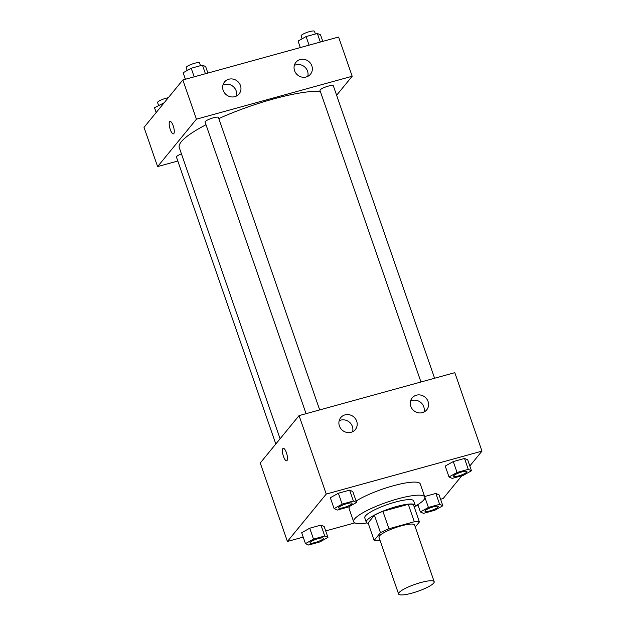 <?xml version="1.0" encoding="UTF-8"?>
<svg xmlns="http://www.w3.org/2000/svg" width="626" height="626" viewBox="0 0 626 626"><rect width="100%" height="100%" fill="white"/><g stroke="black" fill="none" stroke-linecap="round" stroke-linejoin="round"><path stroke-width="0.94" d="M399.091 592.611A18.827 3.748 -19.1 0 1 417.957 583.377A18.827 3.748 -19.1 0 1 434.186 581.679A18.827 3.748 -19.1 0 1 417.62 591.382A18.827 3.748 -19.1 0 1 398.605 594.004A18.827 3.748 -19.1 0 1 399.091 592.611M398.605 594.004L378.98 537.335A18.827 3.748 -19.1 0 1 379.473 535.942A18.827 3.748 -19.1 0 1 398.339 526.709A18.827 3.748 -19.1 0 1 414.568 525.011L434.186 581.679M374.145 540.402L368.104 522.968L374.434 515.237L380.467 532.671L374.145 540.402A25.29 5.031 -19.1 0 0 379.231 540.598L380.037 540.371M415.257 527.006L419.404 521.943A25.29 5.031 -19.1 0 0 414.318 521.748L388.934 528.743A25.29 5.031 -19.1 0 0 380.467 532.671M414.318 521.748L408.285 504.313L382.901 511.309L388.934 528.743M374.434 515.237A25.29 5.031 -19.1 0 1 382.901 511.309M408.285 504.313A25.29 5.031 -19.1 0 1 413.371 504.509L419.404 521.943M414.365 507.373A25.893 5.157 160.9 0 0 415.202 505.268A25.893 5.157 160.9 0 0 396.665 506.497A25.893 5.157 160.9 0 0 366.273 522.209A25.893 5.157 160.9 0 0 368.237 523.344M366.273 522.209L364.762 517.851A25.893 5.157 -19.1 0 1 365.435 515.934A25.893 5.157 -19.1 0 1 395.162 502.13A25.893 5.157 -19.1 0 1 413.692 500.902L415.202 505.268M366.946 522.929A37.654 7.496 -19.1 0 1 353.643 521.701A37.654 7.496 -19.1 0 1 354.621 518.915A37.654 7.496 -19.1 0 1 392.353 500.456A37.654 7.496 -19.1 0 1 424.811 497.052A37.654 7.496 -19.1 0 1 415.116 506.254M356.092 501.035A37.654 7.496 -19.1 0 1 394.756 485.377A37.654 7.496 -19.1 0 1 420.281 483.976L424.811 497.052M353.643 521.701L349.112 508.625A37.654 7.496 -19.1 0 1 349.754 506.277M469.829 465.971L481.981 451.127L326.24 494.063L287.412 541.467L303.203 537.116M325.684 530.918L354.872 522.874M415.108 506.27L418.105 505.44M440.587 499.243L443.153 498.539L461.839 475.729M356.585 502.451L352.814 491.551L349.621 490.135L338.376 493.233L330.332 497.748L334.104 508.641L337.297 510.057L348.541 506.958L356.585 502.451L353.393 501.035L342.148 504.133L334.104 508.641M471.488 470.775L467.716 459.875L464.523 458.459L453.279 461.558L445.235 466.073L449.006 476.973L452.199 478.381L463.443 475.283L471.488 470.775L468.295 469.359L457.058 472.458L449.006 476.973M442.84 505.753L439.069 494.853L435.876 493.437L424.631 496.535L428.411 507.436L420.359 511.943L423.552 513.359L434.796 510.26L442.84 505.753L439.648 504.337L428.411 507.436M327.938 537.421L324.166 526.529L320.974 525.112L309.729 528.211L301.685 532.726L305.457 543.618L308.649 545.035L319.894 541.936L327.938 537.421L324.745 536.012L313.501 539.111L305.457 543.618M326.24 494.063L299.071 415.601L454.812 372.666L481.981 451.127M299.071 415.601L260.244 463.005L287.412 541.467M286.426 452.747A6.471 1.956 74.6 0 1 286.661 460.799A6.471 1.956 74.6 0 1 283.054 455.079A6.471 1.956 74.6 0 1 283.218 448.318A6.471 1.956 74.6 0 1 286.426 452.747M283.226 448.318A6.471 1.956 -105.4 0 0 283.062 455.079A6.471 1.956 -105.4 0 0 286.661 460.799M416.407 395.194A9.413 8.78 -140.7 0 1 426.846 399.122A9.413 8.78 -140.7 0 1 426.713 409.873A9.413 8.78 -140.7 0 1 413.864 410.703A9.413 8.78 -140.7 0 1 412.143 397.948A9.413 8.78 -140.7 0 1 416.407 395.194M345.028 414.866A9.413 8.78 -140.7 0 1 355.466 418.794A9.413 8.78 -140.7 0 1 355.325 429.553A9.413 8.78 -140.7 0 1 342.485 430.375A9.413 8.78 -140.7 0 1 340.763 417.62A9.413 8.78 -140.7 0 1 345.028 414.866M423.982 412.041A9.413 8.78 39.3 0 0 421.321 402.964A9.413 8.78 39.3 0 0 412.096 400.46A9.413 8.78 39.3 0 0 410.554 401.047M352.602 431.721A9.413 8.78 39.3 0 0 349.942 422.644A9.413 8.78 39.3 0 0 340.708 420.14A9.413 8.78 39.3 0 0 339.175 420.727M280.096 438.771L179.271 147.611A80.018 15.932 -19.1 0 1 181.344 141.695A80.018 15.932 -19.1 0 1 206.009 124.746M218.818 118.572A80.018 15.932 -19.1 0 1 320.293 91.279M181.438 153.871A7.058 1.409 160.9 0 0 176.438 157.063L275.808 444.006M420.962 382.001L319.988 90.41A7.058 1.409 -19.1 0 1 320.176 89.886A7.058 1.409 -19.1 0 1 327.249 86.427A7.058 1.409 -19.1 0 1 333.337 85.785L434.6 378.237M306.059 413.676L205.085 122.086A7.058 1.409 -19.1 0 1 205.265 121.561A7.058 1.409 -19.1 0 1 212.347 118.103A7.058 1.409 -19.1 0 1 218.427 117.461L319.698 409.913M196.431 119.183L352.172 76.255L338.588 37.02L182.847 79.956L196.431 119.183L157.603 166.594L177.807 161.023M336.608 95.254L352.172 76.255M311.85 65.879A9.413 8.78 -140.7 0 1 310.48 74.228A9.413 8.78 -140.7 0 1 297.64 75.057A9.413 8.78 -140.7 0 1 295.918 62.303A9.413 8.78 -140.7 0 1 300.183 59.548A9.413 8.78 -140.7 0 1 311.85 65.879M223.169 90.332A9.413 8.78 -140.7 0 1 224.531 81.975A9.413 8.78 -140.7 0 1 228.795 79.228A9.413 8.78 -140.7 0 1 239.234 83.156A9.413 8.78 -140.7 0 1 239.101 93.908A9.413 8.78 -140.7 0 1 230.376 96.748A9.413 8.78 -140.7 0 1 223.169 90.332M182.847 79.956L144.019 127.36L157.603 166.594M307.757 76.395A9.413 8.78 39.3 0 0 305.097 67.318A9.413 8.78 39.3 0 0 295.863 64.814A9.413 8.78 39.3 0 0 294.33 65.401M236.37 96.075A9.413 8.78 39.3 0 0 233.709 86.998A9.413 8.78 39.3 0 0 224.484 84.494A9.413 8.78 39.3 0 0 222.95 85.081M170.014 121.397A6.471 1.956 -105.4 0 0 169.662 121.64A6.471 1.956 74.6 0 1 170.014 121.397A6.471 1.956 74.6 0 1 173.613 127.117A6.471 1.956 74.6 0 1 173.449 133.87A6.471 1.956 74.6 0 1 170.037 128.807A6.471 1.956 74.6 0 1 169.654 121.64A6.471 1.956 -105.4 0 0 170.045 128.799A6.471 1.956 -105.4 0 0 173.457 133.87M164.161 102.766L154.512 107.719L156.171 112.516M162.557 103.204L162.932 104.276M158.566 105.45L157.572 102.57A7.058 1.409 -19.1 0 1 157.752 102.054A7.058 1.409 -19.1 0 1 168.277 97.742M207.895 73.054L205.641 66.544L202.448 65.135L191.204 68.234L183.16 72.741L185.413 79.244M202.448 65.135L205.422 73.727M191.204 68.234L194.185 76.826M187.213 70.472L186.219 67.592A7.058 1.409 -19.1 0 1 186.399 67.076A7.058 1.409 -19.1 0 1 193.473 63.609A7.058 1.409 -19.1 0 1 199.561 62.976L200.492 65.667M322.797 41.379L320.543 34.868L317.351 33.46L306.106 36.558L298.062 41.066L300.316 47.576M317.351 33.46L320.324 42.059M306.106 36.558L309.087 45.158M302.115 38.796L301.122 35.925A7.058 1.409 -19.1 0 1 301.302 35.4A7.058 1.409 -19.1 0 1 308.383 31.942A7.058 1.409 -19.1 0 1 314.463 31.3L315.402 33.992M310.206 542.312A7.058 1.409 -19.1 0 1 317.28 538.853A7.058 1.409 -19.1 0 1 323.368 538.211A7.058 1.409 -19.1 0 1 323.376 538.227A7.058 1.409 -19.1 0 1 317.171 541.889A7.058 1.409 -19.1 0 1 310.034 542.867A7.058 1.409 -19.1 0 1 310.026 542.836A7.058 1.409 -19.1 0 1 310.206 542.312M324.166 526.529L320.974 525.112L324.745 536.012M320.974 525.112L309.729 528.211L313.501 539.111M309.729 528.211L301.685 532.726M310.026 542.836L310.034 542.867A7.058 1.409 -19.1 0 1 310.222 542.343A7.058 1.409 -19.1 0 1 317.296 538.884A7.058 1.409 -19.1 0 1 323.384 538.25L323.368 538.211M424.937 511.192L424.929 511.16A7.058 1.409 -19.1 0 1 424.929 511.16A7.058 1.409 -19.1 0 1 425.109 510.636A7.058 1.409 -19.1 0 1 432.183 507.177A7.058 1.409 -19.1 0 1 438.27 506.536A7.058 1.409 -19.1 0 1 438.278 506.559L438.286 506.575A7.058 1.409 -19.1 0 1 432.073 510.213A7.058 1.409 -19.1 0 1 424.937 511.192A7.058 1.409 -19.1 0 1 425.124 510.675A7.058 1.409 -19.1 0 1 432.198 507.209A7.058 1.409 -19.1 0 1 438.286 506.575M439.069 494.853L435.876 493.437L439.648 504.337M435.876 493.437L424.631 496.535M417.832 504.634L420.359 511.943M338.674 507.858L338.682 507.889A7.058 1.409 -19.1 0 1 338.869 507.373A7.058 1.409 -19.1 0 1 345.943 503.907A7.058 1.409 -19.1 0 1 352.031 503.273A7.058 1.409 -19.1 0 1 345.818 506.911A7.058 1.409 -19.1 0 1 338.682 507.889A7.058 1.409 -19.1 0 1 338.674 507.858A7.058 1.409 -19.1 0 1 338.854 507.334A7.058 1.409 -19.1 0 1 345.928 503.875A7.058 1.409 -19.1 0 1 352.015 503.234A7.058 1.409 -19.1 0 1 352.023 503.257M352.814 491.551L349.621 490.135L353.393 501.035M349.621 490.135L338.376 493.233L342.148 504.133M338.376 493.233L330.332 497.748M453.584 476.214L453.576 476.183A7.058 1.409 -19.1 0 1 453.576 476.183A7.058 1.409 -19.1 0 1 453.756 475.658A7.058 1.409 -19.1 0 1 460.83 472.2A7.058 1.409 -19.1 0 1 466.918 471.558A7.058 1.409 -19.1 0 1 466.926 471.581L466.933 471.597A7.058 1.409 -19.1 0 1 460.72 475.236A7.058 1.409 -19.1 0 1 453.584 476.214A7.058 1.409 -19.1 0 1 453.772 475.697A7.058 1.409 -19.1 0 1 460.846 472.231A7.058 1.409 -19.1 0 1 466.933 471.597M467.716 459.875L464.523 458.459L468.295 469.359M464.523 458.459L453.279 461.558L457.058 472.458M453.279 461.558L445.235 466.073"/></g></svg>
